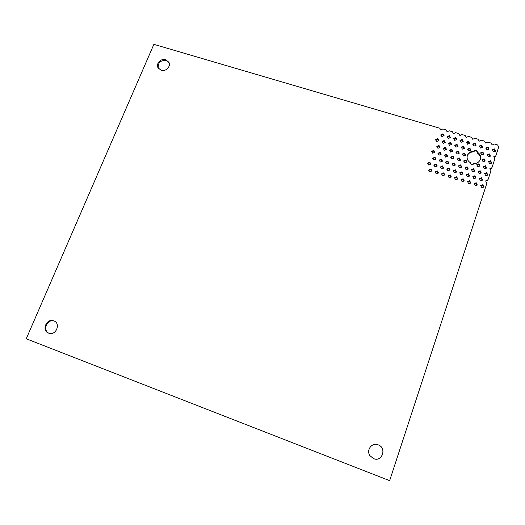 <?xml version="1.0" encoding="UTF-8"?>
<svg xmlns="http://www.w3.org/2000/svg" width="525" height="525" viewBox="0 0 525 525"><rect width="100%" height="100%" fill="white"/><g stroke="black" fill="none" stroke-linecap="round" stroke-linejoin="round"><path stroke-width="0.79" d="M48.589 333.132L48.832 333.217C56.044 335.967 61.13 323.321 53.826 320.9L53.812 320.9C46.633 317.822 41.147 330.586 48.589 333.132M369.915 455.641L373.551 458.601C382.062 462.269 387.004 448.173 378.394 444.918M373.59 458.66C382.141 462.341 387.083 448.166 378.42 444.931L378.19 444.839C372.008 442.135 365.951 450.056 369.935 455.667L373.59 458.66M439.688 128.008L440.777 129.918L442.857 128.94L446.033 129.865L447.129 131.782L449.216 130.797L452.406 131.729L453.508 133.652L455.602 132.667L458.798 133.606L459.907 135.529L462 134.544L465.209 135.483L466.325 137.412L468.425 136.421L471.647 137.366L472.769 139.302L474.869 138.311L478.098 139.256L479.227 141.192L481.34 140.201L484.575 141.153L485.717 143.095L487.823 142.104L491.078 143.056L492.22 145.005L494.333 144.007L497.602 144.966L498.75 146.915L495.843 155.8L493.795 156.621L494.872 158.773L491.951 167.718L489.897 168.525L490.973 170.71L488.027 179.714L485.979 180.515C485.625 181.525 485.979 182.26 487.049 182.72L389.648 480.664L26.25 338.776L153.877 44.336L439.635 128.198M470.308 162.671L471.365 164.83L473.537 163.643C476.621 163.675 478.82 162.422 480.132 159.882C481.235 156.719 480.309 154.147 477.35 152.158L477.383 152.086C477.1 149.842 476.044 149.454 474.213 150.924L474.134 151.207C470.932 151.187 468.7 152.519 467.453 155.203C466.508 158.268 467.46 160.762 470.308 162.671L470.236 162.848M169.043 62.659L166.123 60.5C160.269 60.25 157.671 62.829 158.32 68.243M161.155 70.284C165.834 71.932 171.189 66.327 168.853 62.239L165.703 59.673C160.965 58.026 155.597 63.768 158.084 67.85L161.155 70.284M495.377 151.377L494.189 149.599L492.345 150.111M493.546 151.869L495.593 151.056L494.517 148.916L492.463 149.75L493.546 151.869M488.873 149.428L487.679 147.683L485.822 148.221M487.016 149.947L489.077 149.1L487.994 146.993L485.933 147.86L487.016 149.947M482.39 147.479L481.195 145.779L479.325 146.337M480.519 148.03L482.58 147.157L481.491 145.084L479.423 145.976L480.519 148.03M475.926 145.543L474.738 143.876L472.848 144.46M474.036 146.121L476.109 145.215L475.013 143.181L472.933 144.099L474.036 146.121M469.481 143.614L468.293 141.98L466.39 142.597M467.578 144.218L469.658 143.279L468.562 141.284L466.469 142.229L467.578 144.218M463.057 141.691L461.875 140.096L459.952 140.733M461.14 142.314L463.227 141.356L462.125 139.394L460.031 140.372L461.14 142.314M456.658 139.768L455.483 138.213L453.541 138.876M454.722 140.424L456.822 139.433L455.713 137.504L453.613 138.515L454.722 140.424M450.273 137.858L449.105 136.336L447.156 137.032M448.33 138.541L450.43 137.517L449.321 135.627L447.215 136.664L448.33 138.541M443.914 135.949L442.752 134.466L440.79 135.188M441.952 136.664L444.065 135.607L442.956 133.757L440.836 134.82L441.952 136.664M490.179 156.319L488.992 154.547L487.134 155.072M488.329 156.837L490.383 156.004L489.307 153.871L487.246 154.718L488.329 156.837M483.676 154.363L482.488 152.618L480.618 153.169M481.812 154.901L483.873 154.042L482.79 151.942L480.716 152.814L481.812 154.901M470.735 150.458L469.553 148.792L467.644 149.395M468.832 151.056L470.918 150.13L469.816 148.109L467.729 149.041L468.832 151.056M464.297 148.516L463.116 146.888L461.193 147.518M462.374 149.139L464.467 148.188L463.365 146.199L461.272 147.164L462.374 149.139M457.879 146.58L456.697 144.992L454.762 145.648M455.943 147.23L458.043 146.252L456.934 144.296L454.834 145.294L455.943 147.23M451.48 144.651L450.306 143.095L448.357 143.784M449.531 145.327L451.638 144.322L450.529 142.406L448.416 143.43L449.531 145.327M445.102 142.728L443.933 141.212L441.971 141.927M443.139 143.437L445.252 142.393L444.137 140.516L442.024 141.573L443.139 143.437M438.749 140.812L437.581 139.335L435.606 140.077M436.774 141.547L438.887 140.477L437.771 138.633L435.652 139.716L436.774 141.547M491.492 163.249L490.304 161.438L488.453 161.949M489.648 163.754L491.695 162.94L490.626 160.775L488.572 161.602L489.648 163.754M484.975 161.273L483.788 159.495L481.917 160.04M483.112 161.805L485.172 160.958L484.089 158.832L482.022 159.692L483.112 161.805M465.537 155.38L464.356 153.713L462.44 154.343M463.621 155.991L465.714 155.059L464.612 153.044L462.518 153.989L463.621 155.991M459.106 153.425L457.925 151.804L455.989 152.453M457.17 154.068L459.27 153.103L458.167 151.121L456.061 152.106L457.17 154.068M452.688 151.482L451.513 149.894L449.564 150.577M450.739 152.152L452.845 151.154L451.736 149.212L449.63 150.222L450.739 152.152M446.296 149.54L445.128 147.991L443.159 148.706M444.334 150.242L446.447 149.212L445.331 147.308L443.218 148.352L444.334 150.242M439.924 147.61L438.756 146.094L436.78 146.836M437.942 148.339L440.062 147.276L438.952 145.412L436.826 146.482L437.942 148.339M486.275 168.223L485.087 166.405L483.223 166.937M484.417 168.742L486.472 167.915L485.395 165.756L483.335 166.596L484.417 168.742M479.758 166.235L478.57 164.456L476.687 165.014M477.881 166.779L479.948 165.926L478.866 163.807L476.792 164.673L477.881 166.779M466.791 162.278L465.609 160.578L463.687 161.195M464.874 162.881L466.961 161.963L465.865 159.915L463.772 160.853L464.874 162.881M460.34 160.309L459.158 158.642L457.223 159.292M458.404 160.939L460.504 159.994L459.401 157.986L457.301 158.95L458.404 160.939M453.902 158.347L452.727 156.719L450.778 157.395M451.953 159.009L454.059 158.025L452.957 156.056L450.844 157.054L451.953 159.009M447.497 156.384L446.322 154.803L444.353 155.512M445.528 157.08L447.641 156.063L446.532 154.133L444.419 155.164L445.528 157.08M441.105 154.435L439.937 152.893L437.955 153.628M439.123 155.157L441.243 154.114L440.134 152.224L438.008 153.28L439.123 155.157M434.733 152.493L433.571 150.99L431.576 151.751M432.744 153.248L434.871 152.165L433.748 150.314L431.622 151.403L432.744 153.248M487.581 175.206L486.399 173.348L484.536 173.873M485.73 175.718L487.777 174.91L486.708 172.718L484.654 173.539L485.73 175.718M481.051 173.198L479.863 171.386L477.986 171.931M479.174 173.736L481.235 172.902L480.158 170.75L478.091 171.603L479.174 173.736M474.534 171.202L473.353 169.424L471.45 170.002M472.638 171.767L474.718 170.901L473.629 168.781L471.548 169.667L472.638 171.767M468.044 169.207L466.863 167.468L464.947 168.079M466.134 169.805L468.215 168.899L467.125 166.825L465.032 167.744L466.134 169.805M461.573 167.219L460.392 165.526L458.456 166.162M459.644 167.849L461.738 166.911L460.642 164.876L458.542 165.828L459.644 167.849M455.123 165.244L453.948 163.583L451.999 164.253M453.18 165.893L455.28 164.929L454.178 162.934L452.071 163.918L453.18 165.893M448.698 163.268L447.523 161.648L445.554 162.35M446.736 163.951L448.849 162.953L447.74 160.998L445.62 162.008L446.736 163.951M442.293 161.3L441.118 159.725L439.136 160.453M440.311 162.015L442.431 160.985L441.322 159.062L439.195 160.112L440.311 162.015M435.901 159.338L434.739 157.802L432.744 158.563M433.913 160.086L436.039 159.023L434.923 157.139L432.79 158.222L433.913 160.086M482.344 180.2L481.163 178.343L479.286 178.887M480.473 180.725L482.534 179.911L481.458 177.726L479.397 178.559L480.473 180.725M475.814 178.185L474.633 176.367L472.736 176.938M473.924 178.743L475.991 177.89L474.915 175.744L472.835 176.61L473.924 178.743M469.304 176.177L468.123 174.398L466.207 174.996M467.394 176.761L469.475 175.875L468.392 173.768L466.305 174.668L467.394 176.761M462.82 174.169L461.639 172.436L459.703 173.066M460.891 174.786L462.984 173.867L461.888 171.806L459.788 172.738L460.891 174.786M456.35 172.174L455.175 170.481L453.219 171.137M454.407 172.817L456.507 171.872L455.405 169.844L453.298 170.809L454.407 172.817M449.905 170.179L448.731 168.532L446.762 169.221M447.943 170.861L450.056 169.877L448.947 167.888L446.834 168.893L447.943 170.861M443.481 168.197L442.306 166.583L440.324 167.311M441.505 168.906L443.625 167.888L442.509 165.939L440.39 166.976L441.505 168.906M437.076 166.222L435.908 164.647L433.913 165.401M435.087 166.957L437.213 165.907L436.098 164.003L433.965 165.073L435.087 166.957M430.697 164.246L429.529 162.717L427.521 163.505M428.689 165.021L430.822 163.931L429.706 162.067L427.567 163.17L428.689 165.021M483.643 187.241L482.468 185.338L480.598 185.87M481.779 187.753L483.833 186.952C484.188 185.935 483.833 185.2 482.77 184.734L480.71 185.548L481.779 187.753M477.1 185.207L475.919 183.35L474.029 183.907M475.21 185.752L477.277 184.918L476.201 182.739L474.134 183.586L475.21 185.752M470.571 183.179L469.389 181.361L467.48 181.952M468.667 183.75L470.741 182.884L469.658 180.751L467.578 181.63L468.667 183.75M464.067 181.158L462.886 179.379L460.957 180.003M462.138 181.762L464.231 180.863L463.142 178.762L461.048 179.681L462.138 181.762M457.583 179.143L456.402 177.411L454.453 178.06M455.641 179.78L457.741 178.841L456.645 176.787L454.538 177.739L455.641 179.78M451.119 177.128L449.945 175.442L447.976 176.124M449.157 177.798L451.27 176.833L450.168 174.818L448.048 175.803L449.157 177.798M444.682 175.127L443.507 173.48L441.525 174.195M442.7 175.829L444.819 174.825L443.71 172.856L441.591 173.873L442.7 175.829M438.257 173.132L437.089 171.531L435.087 172.279M436.262 173.867L438.388 172.83L437.279 170.894L435.146 171.951L436.262 173.867M431.858 171.143L430.69 169.582L428.682 170.363M429.85 171.911L431.983 170.835L430.867 168.945L428.728 170.034L429.85 171.911M54.16 321.044C47.099 318.544 42.125 330.77 49.206 333.329M488.027 179.714L487.712 180.331L485.861 180.836M491.951 167.718L491.63 168.361L489.779 168.866M495.843 155.8L495.515 156.476L493.677 156.975M473.537 163.643L473.288 164.22M479.975 160.21C480.854 157.159 479.883 154.704 477.061 152.834L477.35 152.158M474.134 151.207L473.852 151.882C470.827 151.85 468.654 153.07 467.329 155.544M477.127 152.683C476.917 150.642 475.893 150.196 474.075 151.344"/></g></svg>
